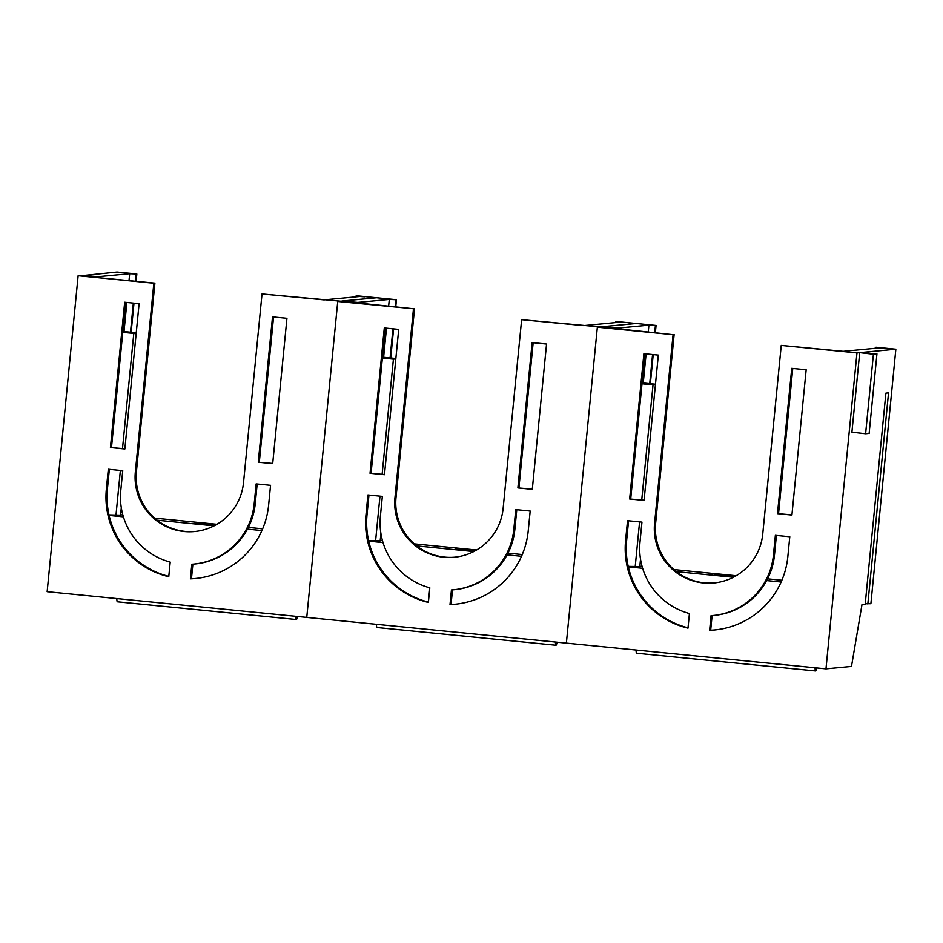<?xml version="1.0" encoding="UTF-8"?>
<svg xmlns="http://www.w3.org/2000/svg" width="943" height="943" viewBox="0 0 943 943"><rect width="100%" height="100%" fill="white"/><g stroke="black" fill="none" stroke-linecap="round" stroke-linejoin="round"><path stroke-width="1.41" d="M382.41 357.845L394.469 359.035L393.42 359.142L382.127 474.27M383.872 342.922L382.681 357.362L383.624 357.267L386.477 328.176M395.848 358.67L382.681 357.362M356.041 296.856L356.796 295.807L376.622 297.764L341.849 301.065L376.622 297.764L396.449 299.733L395.742 307.005M356.136 295.866L364.493 296.821L359.731 296.503L324.015 299.898L262.024 293.957L340.482 301.194L337.747 301.454L306.758 617.394L337.747 301.454L414.519 308.856L396.013 497.55A54.494 54.34 -95.4 0 0 454.726 557.195M615.649 322.577L616.404 321.516L636.242 323.484L601.457 326.785L636.242 323.484L656.069 325.453L655.35 332.714M380.229 540.48L382.481 540.704M414.26 543.852L476.545 550.017M507.971 553.128L522.269 554.555M393.596 328.883L390.744 357.975M865.261 603.72L870.896 603.685L895.85 349.205L876.023 347.236L883.721 348.262L878.959 347.943L843.242 351.326L781.252 345.397L762.746 534.08A54.494 54.34 84.6 0 1 703.348 582.951A54.494 54.34 84.6 0 1 654.572 523.365L673.078 334.682L597.355 327.174L566.378 643.114L597.355 327.174L600.102 326.915L521.632 319.677L503.138 508.36A54.494 54.34 84.6 0 1 443.729 557.23A54.494 54.34 84.6 0 1 394.964 497.645L413.458 308.962M262.024 293.957L243.518 482.651A54.494 54.34 84.6 0 1 184.121 531.51A54.494 54.34 84.6 0 1 135.344 471.936L153.85 283.242L78.128 275.745L47.15 591.674L825.985 668.835L851.494 666.406L861.996 604.534L865.202 604.227L885.901 393.125L888.542 392.877L867.843 603.98M517.884 487.92L532.3 489.358L546.551 344.03L532.135 342.604L517.884 487.92L532.323 489.146M515.75 509.609L530.178 511.047L528.221 530.921A81.735 81.522 84.6 0 1 450.011 604.569L451.449 589.953A67.201 67.024 -95.4 0 0 513.805 529.495L515.75 509.609M384.473 474.706L370.045 473.28L384.296 327.952L398.712 329.39L384.473 474.706M365.967 514.854L367.923 494.969L382.339 496.395L380.394 516.281A67.201 67.024 -95.4 0 0 429.808 587.807L428.381 602.424A81.735 81.522 84.6 0 1 365.967 514.854L367.027 514.748A81.735 81.522 -95.4 0 0 428.405 602.082M370.045 473.28L384.485 474.506M615.744 321.587L624.101 322.541L619.351 322.223L583.623 325.606L521.632 319.677M388.622 306.298L389.294 299.438L354.191 302.762L340.482 301.194L414.519 308.856M385.322 328.058L371.094 473.174M518.933 487.826L533.16 342.698M452.499 589.882L451.06 604.475A81.735 81.522 -95.4 0 0 455.351 604.204M516.788 509.715L514.854 529.4A67.201 67.024 84.6 0 1 454.502 589.693L453.453 589.788M368.949 495.075L367.027 514.748M357.715 302.432L357.633 303.222L357.715 302.432L341.849 301.065L357.715 302.432M368.725 541.152L383.023 542.567M416.747 545.903L473.751 551.549M507.075 554.861L521.514 556.287M380.913 533.479L380.182 540.881L368.607 540.634M474.848 550.983L455.28 548.732L475.85 550.417M673.078 334.682L600.102 326.915L617.323 328.152L601.457 326.785L617.323 328.152L617.252 328.942L617.323 328.152L648.914 325.146L648.242 332.007M396.449 299.733L389.294 299.438M390.096 357.916L392.948 328.812M395.093 306.935L395.801 299.791M383.624 357.267L395.86 358.481M395.824 358.918L394.469 359.035M379.982 496.159L375.55 541.317M393.42 359.142L382.386 358.045M451.06 604.475L450.011 604.569M377 627.496A23.61 1.686 -84.3 0 1 376.976 627.496A23.61 1.686 -84.3 0 1 376.457 624.301M555.451 642.03A23.61 1.686 95.7 0 0 555.981 645.236A23.61 1.686 95.7 0 0 556.005 645.236A23.61 1.686 95.7 0 0 557.124 642.195M122.79 332.125L134.849 333.327L133.8 333.421L122.507 448.55M124.252 317.202L123.062 331.641L124.016 331.559L126.869 302.455M136.228 332.95L123.062 331.641M82.206 275.639L117.015 272.055L136.841 274.012L136.134 281.285M78.128 275.745L154.9 283.148L136.405 471.83A54.494 54.34 -95.4 0 0 195.107 531.487M120.61 514.76L122.861 514.984M154.652 518.131L216.937 524.296M248.363 527.42L262.661 528.834M133.989 303.163L131.136 332.254M258.264 462.211L272.692 463.638L286.943 318.31L272.515 316.883L258.264 462.211L272.704 463.437M256.142 483.9L270.558 485.327L268.614 505.212A81.735 81.522 84.6 0 1 190.392 578.849L191.83 564.232A67.201 67.024 -95.4 0 0 254.186 503.774L256.142 483.9M124.853 448.986L110.425 447.56L124.676 302.243L139.104 303.67L124.853 448.986M106.359 489.134L108.304 469.249L122.731 470.675L120.775 490.56A67.201 67.024 -95.4 0 0 170.2 562.087L168.762 576.715A81.735 81.522 84.6 0 1 106.359 489.134L107.408 489.04A81.735 81.522 -95.4 0 0 168.797 576.362M110.425 447.56L124.877 448.785M125.714 302.338L111.486 447.465M259.325 462.105L273.553 316.989M192.879 564.162L191.453 578.754A81.735 81.522 -95.4 0 0 195.731 578.483M257.168 483.995L255.247 503.68A67.201 67.024 84.6 0 1 194.883 563.973L193.834 564.079M109.341 469.355L107.408 489.04M129.014 280.578L129.686 273.718L98.096 276.712L98.025 277.501M109.105 515.432L123.403 516.847M157.127 520.194L214.132 525.84M247.455 529.141L261.906 530.567M121.305 507.77L120.574 515.161L108.999 514.913M215.228 525.263L195.672 523.011L216.23 524.709M153.85 283.242L154.9 283.148M82.23 275.356L98.096 276.712M136.841 274.012L129.686 273.718M130.488 332.195L133.34 303.092M135.486 281.214L136.181 274.083M124.016 331.559L136.252 332.761M136.205 333.197L134.849 333.327M120.362 470.451L115.942 515.609M133.8 333.421L122.779 332.337M191.453 578.754L190.392 578.849M117.392 601.787A23.61 1.686 -84.3 0 1 117.368 601.787A23.61 1.686 -84.3 0 1 116.838 598.581M295.843 616.309A23.61 1.686 95.7 0 0 296.373 619.516A23.61 1.686 95.7 0 0 296.397 619.516A23.61 1.686 95.7 0 0 297.517 616.474M642.018 383.565L654.077 384.756L653.028 384.862L641.735 499.99M643.48 368.642L642.289 383.082L643.244 382.988L646.096 353.896M655.456 384.379L642.289 383.082M639.837 566.201L642.089 566.413M673.88 569.572L736.153 575.737M767.59 578.849L781.888 580.263M653.216 354.592L650.352 383.695M859.71 352.635L873.418 354.203L876.943 353.861L869.14 433.391L865.615 433.733L851.918 432.165L859.71 352.635L856.963 352.894L825.985 668.835M895.85 349.205L861.077 352.505L876.943 353.861M781.252 345.397L856.963 352.894M777.492 513.64L791.92 515.067L806.171 369.75L791.743 368.324L777.492 513.64L791.931 514.866M775.37 535.329L789.786 536.756L787.841 556.641A81.735 81.522 84.6 0 1 709.619 630.289L711.057 615.673A67.201 67.024 -95.4 0 0 773.413 555.215L775.37 535.329M644.081 500.427L629.653 499L643.904 353.672L658.332 355.098L644.081 500.427M625.586 540.575L627.531 520.689L641.959 522.116L640.002 542.001A67.201 67.024 -95.4 0 0 689.427 613.528L687.989 628.144A81.735 81.522 84.6 0 1 625.586 540.575L626.635 540.469A81.735 81.522 -95.4 0 0 688.025 627.802M629.653 499L644.104 500.226M674.127 334.576L655.633 523.271A54.494 54.34 -95.4 0 0 714.334 582.915M644.941 353.778L630.714 498.894M778.553 513.546L792.78 368.418M712.106 615.59L710.68 630.183A81.735 81.522 -95.4 0 0 714.959 629.924M776.395 535.435L774.474 555.109A67.201 67.024 84.6 0 1 714.11 615.414L713.061 615.508M628.568 520.784L626.635 540.469M628.333 566.873L642.631 568.287M676.355 571.623L733.359 577.269M766.683 580.57L781.134 582.008M640.521 559.199L639.802 566.602L628.215 566.354M734.456 576.692L714.9 574.452L735.457 576.138M875.257 348.285L875.363 347.307M865.615 433.733L873.418 354.203M656.069 325.453L648.914 325.146M649.715 383.636L652.568 354.533M654.713 332.655L655.409 325.512M643.244 382.988L655.479 384.202M655.432 384.626L654.077 384.756M639.59 521.88L635.169 567.038M653.028 384.862L642.006 383.766M710.68 630.183L709.619 630.289M636.619 653.216A23.61 1.686 -84.3 0 1 636.596 653.216A23.61 1.686 -84.3 0 1 636.065 650.022M815.07 667.75A23.61 1.686 95.7 0 0 815.589 670.945A23.61 1.686 95.7 0 0 815.612 670.945A23.61 1.686 95.7 0 0 816.744 667.915M396.013 497.55L394.964 497.645M514.854 529.4L513.805 529.495M136.405 471.83L135.344 471.936M255.247 503.68L254.186 503.774M655.633 523.271L654.572 523.365M774.474 555.109L773.413 555.215M555.981 645.236L376.976 627.496M296.373 619.516L117.368 601.787M815.589 670.945L636.596 653.216"/></g></svg>
